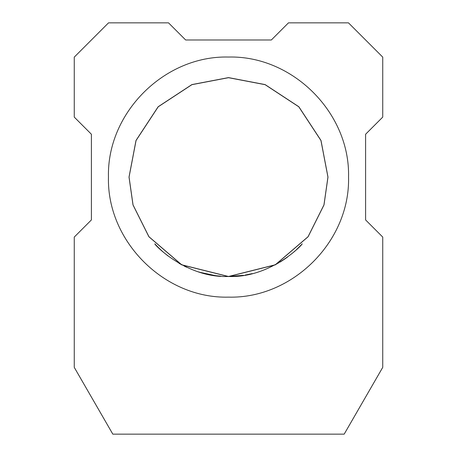 <?xml version="1.0" encoding="UTF-8"?>
<svg xmlns="http://www.w3.org/2000/svg" width="457" height="457" viewBox="0 0 457 457"><rect width="100%" height="100%" fill="white"/><g stroke="black" fill="none" stroke-linecap="round" stroke-linejoin="round"><path stroke-width="0.69" d="M382.738 57.125L348.463 22.85L382.738 57.125L382.738 117.106L365.6 134.244L365.6 219.931L382.738 237.069L382.738 367.365L344.178 434.15L112.822 434.15L74.263 367.365L74.263 237.069L91.4 219.931L91.4 134.244L74.263 117.106L74.263 57.125L108.538 22.85L74.263 57.125M220.565 276.165L216.247 275.725M215.321 275.605L200.229 272.378M199.829 272.258L199.475 272.155M199.338 272.109L198.646 271.898M186.793 267.311L184.142 266.037M181.189 264.506L178.95 263.255M157.179 246.317L156.345 245.455M228.5 276.485C187.193 278.136 155.134 245.569 154.809 243.792C154.912 245.34 187.096 278.159 228.5 276.485C269.933 278.119 301.923 245.478 302.191 243.792C302.048 245.398 269.87 278.147 228.5 276.485L243.627 275.325M75.719 369.884L74.799 368.296M348.548 177.088C350.205 241.233 292.646 298.792 228.5 297.136C164.354 298.792 106.795 241.233 108.452 177.088C106.795 112.942 164.354 55.383 228.5 57.039C292.646 55.383 350.205 112.942 348.548 177.088M348.463 22.85L288.481 22.85L271.344 39.988L185.656 39.988L168.519 22.85L108.538 22.85M295.193 250.79L293.297 252.464M285.682 258.388L280.918 261.541M280.712 261.667L279.941 262.141M278.507 262.992L277.982 263.295M277.011 263.843L276.434 264.163M252.241 273.606L245.083 275.091M129.057 177.088L133.044 204.919L148.953 236.726L181.709 264.792L228.5 276.485L275.291 264.792L308.047 236.726L323.956 204.919L327.937 177.088L320.94 140.499L298.792 106.801L265.089 84.671L228.5 77.69L191.911 84.671L158.208 106.801L136.06 140.499L129.057 177.088M327.943 177.088L323.956 204.919L308.047 236.726L275.291 264.792L228.5 276.485L181.709 264.792L148.953 236.726L133.044 204.919L129.063 177.088L136.06 140.499L158.208 106.801L191.911 84.671L228.5 77.69L265.089 84.671L298.792 106.801L320.94 140.499L327.943 177.088M300.563 245.546L299.009 247.151M302.174 243.815L301.809 244.209L302.174 243.815M301.214 244.855L300.655 245.449L301.214 244.855M298.769 247.391L296.404 249.671L298.787 247.368M287.647 256.971L284.494 259.21L287.647 256.971M215.967 275.691L214.499 275.491L215.967 275.691M213.402 275.331L212.225 275.143L213.402 275.331M154.826 243.81L155.083 244.095L154.826 243.81M155.243 244.267L156.305 245.403L155.243 244.267M159.362 248.499L160.921 249.979L159.362 248.499M163.817 252.561L168.022 255.966L163.817 252.561M163.52 252.304L160.807 249.876M160.613 249.693L158.259 247.42M157.996 247.151L156.414 245.523M212.773 275.234L213.539 275.354M129.017 177.088L136.003 140.47L158.156 106.744L191.883 84.591L228.5 77.604L265.117 84.591L298.844 106.744L320.997 140.47L327.983 177.088L324.002 204.942L308.087 236.777L275.314 264.866L228.5 276.571L181.686 264.866L148.913 236.777L132.998 204.942L129.017 177.088"/></g></svg>
